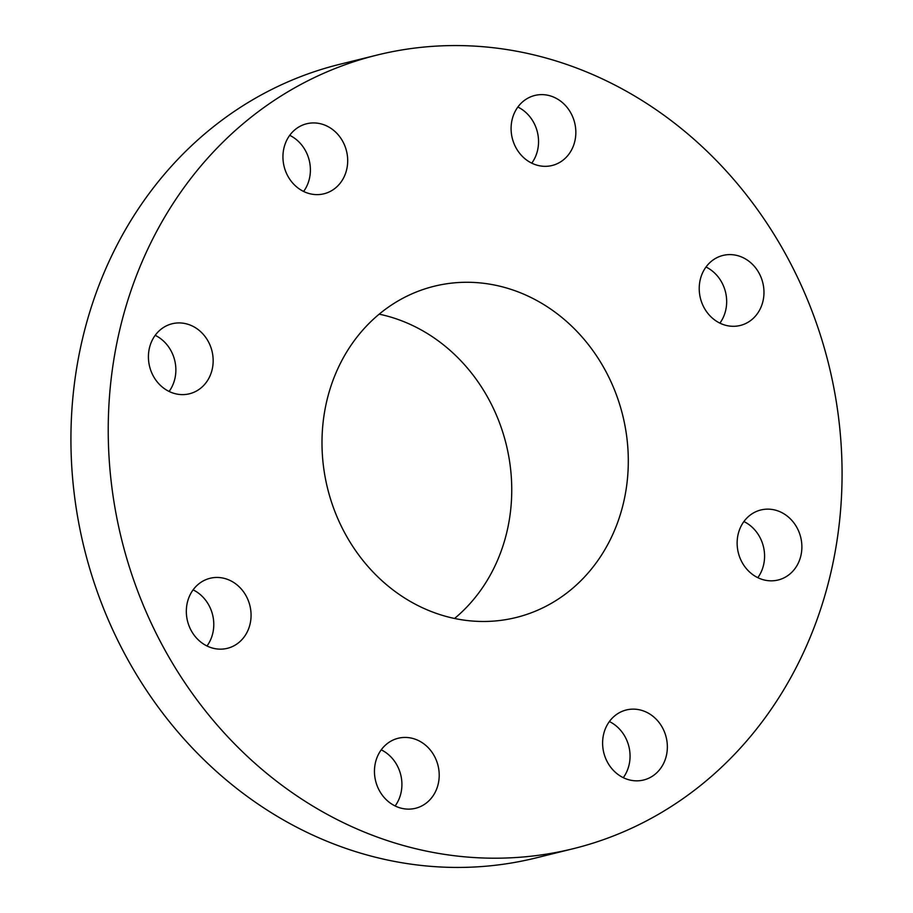 <?xml version="1.0" encoding="UTF-8"?>
<svg xmlns="http://www.w3.org/2000/svg" width="913" height="913" viewBox="0 0 913 913"><rect width="100%" height="100%" fill="white"/><g stroke="black" fill="none" stroke-linecap="round" stroke-linejoin="round"><path stroke-width="1.37" d="M398.136 738.275A36.064 32.138 76.1 0 0 375.642 781.026A36.064 32.138 76.1 0 0 415.506 808.29A36.064 32.138 76.1 0 0 415.529 808.29A36.064 32.138 76.1 0 0 438.023 765.539A36.064 32.138 76.1 0 0 398.159 738.275A36.064 32.138 76.1 0 0 398.136 738.275M395.135 805.962A36.064 32.138 76.1 0 0 381.235 749.835M828.593 363.99A408.762 364.207 76.1 0 0 376.886 55.111A408.762 364.207 76.1 0 0 121.703 539.766A408.762 364.207 76.1 0 0 573.41 848.656A408.762 364.207 76.1 0 0 828.593 363.99M376.886 55.111L339.59 64.344A408.762 364.207 76.1 0 0 84.407 549.01A408.762 364.207 76.1 0 0 536.114 857.889L573.41 848.656M622.677 415.198A170.617 152.026 76.1 0 0 434.132 286.26A170.617 152.026 76.1 0 0 327.619 488.569A170.617 152.026 76.1 0 0 516.165 617.496A170.617 152.026 76.1 0 0 622.677 415.198M454.56 618.466A170.617 152.026 76.1 0 0 506.122 444.06A170.617 152.026 76.1 0 0 379.192 314.163M606.78 725.721A36.064 32.138 76.1 0 0 609.485 765.528A36.064 32.138 76.1 0 0 643.654 779.999A36.064 32.138 76.1 0 0 663.18 764.249A36.064 32.138 76.1 0 0 660.476 724.443A36.064 32.138 76.1 0 0 626.318 709.972A36.064 32.138 76.1 0 0 606.78 725.721M738.32 552.742A36.064 32.138 76.1 0 0 778.173 579.995A36.064 32.138 76.1 0 0 800.69 537.232A36.064 32.138 76.1 0 0 760.837 509.979A36.064 32.138 76.1 0 0 738.32 552.742M715.689 320.691A36.064 32.138 76.1 0 0 740.272 325.462A36.064 32.138 76.1 0 0 763.736 296.702A36.064 32.138 76.1 0 0 747.496 260.216A36.064 32.138 76.1 0 0 722.925 255.446A36.064 32.138 76.1 0 0 699.461 284.205A36.064 32.138 76.1 0 0 715.689 320.691M552.16 165.481A36.064 32.138 76.1 0 0 574.654 122.741A36.064 32.138 76.1 0 0 534.79 95.466A36.064 32.138 76.1 0 0 534.767 95.477A36.064 32.138 76.1 0 0 512.273 138.217A36.064 32.138 76.1 0 0 552.137 165.493A36.064 32.138 76.1 0 0 552.16 165.481M343.516 178.046A36.064 32.138 76.1 0 0 340.811 138.228A36.064 32.138 76.1 0 0 306.642 123.769A36.064 32.138 76.1 0 0 287.116 139.506A36.064 32.138 76.1 0 0 289.82 179.325A36.064 32.138 76.1 0 0 323.989 193.784A36.064 32.138 76.1 0 0 343.516 178.046M211.976 351.014A36.064 32.138 76.1 0 0 172.123 323.761A36.064 32.138 76.1 0 0 149.606 366.524A36.064 32.138 76.1 0 0 189.459 393.777A36.064 32.138 76.1 0 0 211.976 351.014M234.607 583.076A36.064 32.138 76.1 0 0 210.036 578.294A36.064 32.138 76.1 0 0 186.56 607.065A36.064 32.138 76.1 0 0 202.8 643.539A36.064 32.138 76.1 0 0 227.371 648.321A36.064 32.138 76.1 0 0 250.835 619.55A36.064 32.138 76.1 0 0 234.607 583.076M303.618 191.456A36.064 32.138 76.1 0 0 306.22 187.279A36.064 32.138 76.1 0 0 289.718 135.329M757.801 577.678A36.064 32.138 76.1 0 0 763.394 546.476A36.064 32.138 76.1 0 0 743.901 521.54M169.099 391.46A36.064 32.138 76.1 0 0 174.68 360.258A36.064 32.138 76.1 0 0 155.199 335.322M719.9 323.134A36.064 32.138 76.1 0 0 710.2 269.461A36.064 32.138 76.1 0 0 706 267.007M207 645.993A36.064 32.138 76.1 0 0 197.311 592.309A36.064 32.138 76.1 0 0 193.1 589.866M531.765 163.165A36.064 32.138 76.1 0 0 517.865 107.038M623.282 777.671A36.064 32.138 76.1 0 0 625.884 773.494A36.064 32.138 76.1 0 0 609.382 721.544"/></g></svg>
